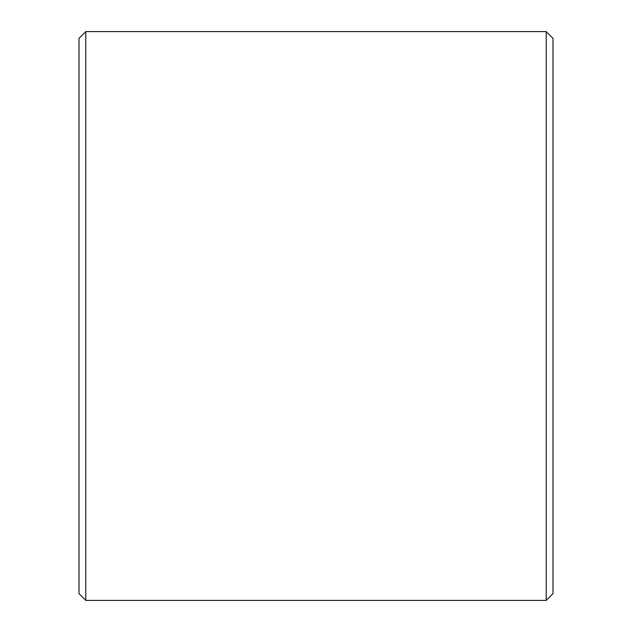 <?xml version="1.0" encoding="UTF-8"?>
<svg xmlns="http://www.w3.org/2000/svg" width="632" height="632" viewBox="0 0 632 632"><rect width="100%" height="100%" fill="white"/><g stroke="black" fill="none" stroke-linecap="round" stroke-linejoin="round"><path stroke-width="0.95" d="M79 593.63L79 38.37L85.77 31.6L85.77 600.4L79 593.63M546.23 31.6L553 38.37L553 593.63L546.23 600.4L546.23 31.6L85.77 31.6M546.23 600.4L85.77 600.4"/></g></svg>
